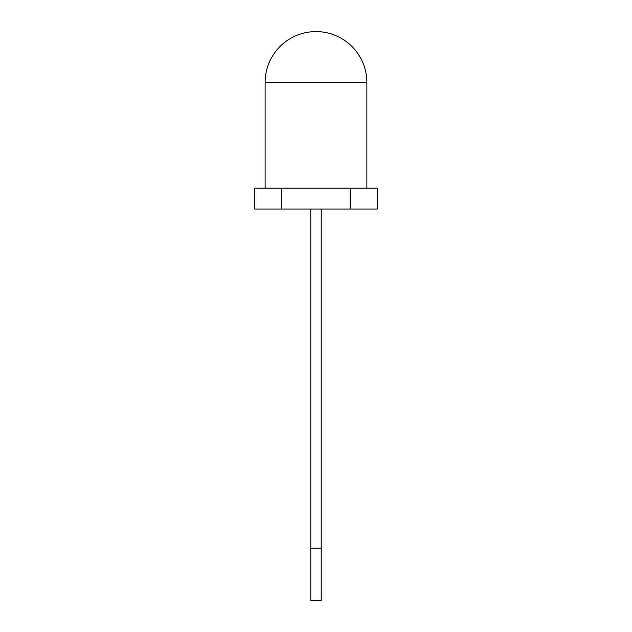 <?xml version="1.0" encoding="UTF-8"?>
<svg xmlns="http://www.w3.org/2000/svg" width="632" height="632" viewBox="0 0 632 632"><rect width="100%" height="100%" fill="white"/><g stroke="black" fill="none" stroke-linecap="round" stroke-linejoin="round"><path stroke-width="0.95" d="M350.223 209.026L377.312 209.026L377.312 188.154L350.223 188.154L350.223 209.026L281.777 209.026L281.777 188.154L350.223 188.154M281.777 188.154L254.688 188.154L254.688 209.026L281.777 209.026M310.778 548.213L310.778 600.4L321.222 600.4L321.222 548.213L310.778 548.213L310.778 209.026M321.222 209.026L321.222 548.213M265.124 82.476L366.876 82.476A50.876 50.876 0 0 0 316 31.6A50.876 50.876 0 0 0 265.124 82.476L265.124 188.154M366.876 188.154L366.876 82.476"/></g></svg>

